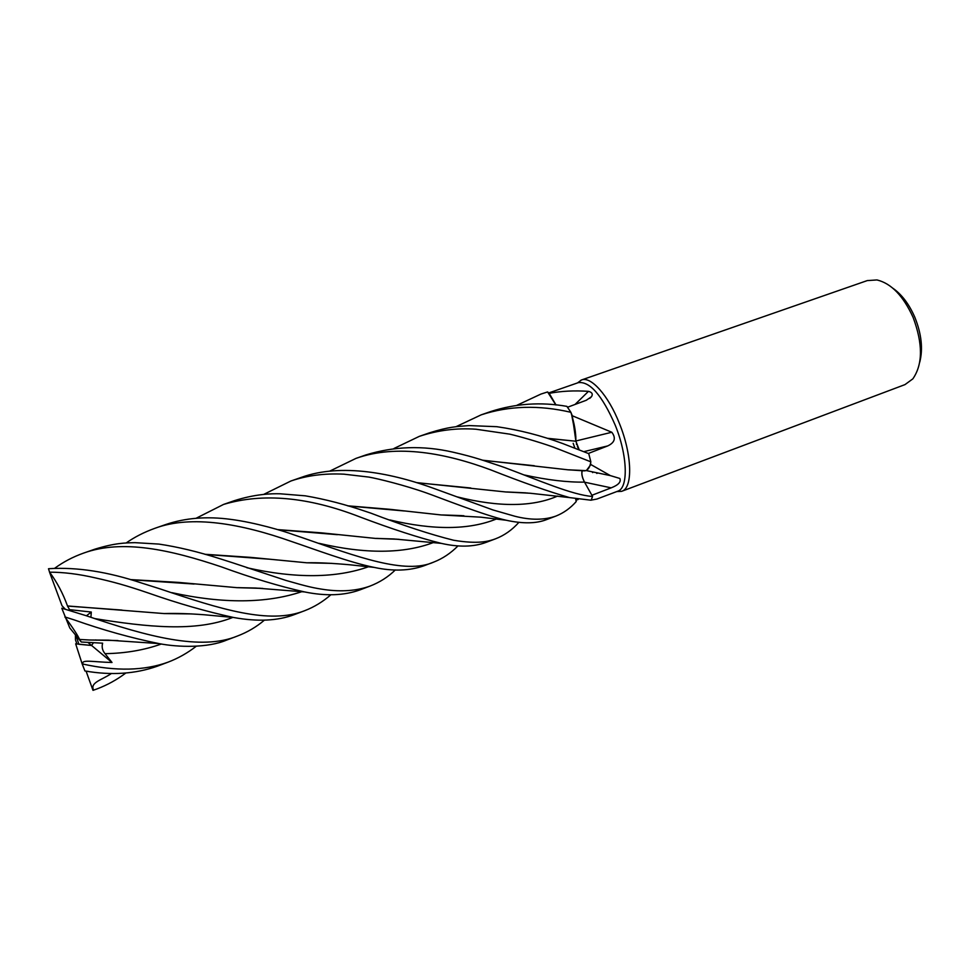<?xml version="1.0" encoding="UTF-8"?>
<svg xmlns="http://www.w3.org/2000/svg" width="970" height="970" viewBox="0 0 970 970"><rect width="100%" height="100%" fill="white"/><g stroke="black" fill="none" stroke-linecap="round" stroke-linejoin="round"><path stroke-width="1.45" d="M579.296 449.959L575.853 441.217C576.059 433.069 574.41 423.441 570.906 412.347L572.288 415.754L611.803 432.256C616.168 438.04 614.798 442.599 607.693 445.933L588.329 453.475M516.877 405.302L540.933 394.075L547.601 391.941L555.858 404.963L547.626 391.965L549.19 393.335C561.315 391.055 574.41 390.389 588.475 391.346C592.124 392.316 593.119 394.111 591.47 396.718L586.256 400.283L567.535 407.242M616.884 491.535L621.503 491.366L617.672 491.232C628.524 488.189 627.736 455.706 615.15 424.993C602.079 395.275 589.796 381.161 578.314 382.641L548.474 393.032M621.503 491.366L621.794 491.269C632.986 488.116 632.258 454.809 619.345 423.32C608.348 395.336 590.888 375.972 581.454 379.985L577.55 382.907M621.794 491.269L904.986 384.605L912.818 378.882C922.906 364.368 922.991 343.853 913.085 317.36C903.252 295.85 891.212 283.373 876.953 279.942L867.289 280.585L581.454 379.985M919.742 362.186C923.137 348.921 921.5 333.959 914.843 317.287C909.145 304.228 901.87 294.577 893.03 288.345M578.241 499.417L575.95 500.253L575.695 498.944L576.204 501.538L575.695 498.944M591.179 500.12L596.877 499.053L617.672 491.232M575.95 500.265L576.216 501.563C570.409 508.171 563.618 513.021 555.846 516.101C544.158 520.199 530.493 520.235 514.827 516.234L492.881 509.929L436.161 489.268C392.995 473.202 341.319 462.86 301.33 477.385L290.867 481.023C306.944 475.494 324.647 473.214 343.95 474.172L368.855 477.082C378.324 478.768 404.454 485.158 426.388 492.93C438.476 497.137 484.163 515.361 506.279 520.259C522.818 523.836 536.167 523.642 546.34 519.69L555.846 516.101M583.649 470.899L586.353 470.583L590.863 464.557L610.348 475.603L619.83 478.452C621.334 481.872 618.448 485.012 611.173 487.849L591.894 495.282M590.863 464.557L590.584 463.248C589.699 467.31 588.099 469.771 585.795 470.62L584.777 470.862M329.679 471.153L355.99 458.386C397.263 443.726 446.503 453.463 490.517 469.795C522.612 482.454 548.971 491.717 569.596 497.598L591.118 500.229L592.573 496.494L584.522 482.126C582 477.022 581.285 473.214 582.364 470.729M575.913 440.974L611.803 432.256M548.001 438.44L575.901 441.229L572.288 415.754M575.841 436.73L571.633 414.675M393.941 448.504L419.331 436.354C437.979 430.207 456.882 427.831 476.04 429.237L509.686 434.136C518.938 436.306 536.883 441.314 553.421 447.109L590.839 461.829C590.051 466.728 588.366 469.65 585.759 470.62L582.546 470.729L585.759 470.62C588.353 469.662 590.051 466.728 590.839 461.829L590.584 463.248M575.052 404.454L588.475 391.346M556.028 404.987L549.19 393.335M555.895 404.963L548.705 393.323M547.553 438.307L575.901 441.229L579.236 449.934L577.405 446.624M576.629 444.612L576.398 443.884M582.97 478.792L582.424 477.107M581.83 472.147L581.939 471.529M75.636 635.641L77.83 638.648L75.636 635.641M196.364 646.165C187.598 652.98 178.153 658.315 168.028 662.17C144.336 670.755 115.988 671.398 82.959 664.074L82.183 663.965L75.66 643.813L91.58 645.474L93.411 642.783L91.58 645.474L78.873 644.274L76.642 637.472M574.955 448.273L573.173 443.314L574.955 448.273M82.959 664.074C80.995 659.103 93.072 662.037 112.011 662.486L87.967 642.467M596.344 472.632L596.902 473.481M592.161 471.772L592.694 472.596M112.011 662.486L105.027 653.671C102.359 650.47 101.559 646.966 102.638 643.183L81.262 642.007L69.791 627.978L61.777 608.202L86.112 615.683C147.61 636.623 201.299 650.991 237.432 636.029L226.507 640.139C207.81 648.033 178.322 647.427 158.862 643.571L108.094 640.151L89.398 639.994L117.952 640.539M75.43 635.362L75.478 639.873L76.921 644.007M168.028 662.17L157.249 666.232C135.303 673.968 111.198 675.544 84.924 670.961L82.183 663.965M592.573 496.494C572.373 495.003 539.174 480.429 504.582 467.528L500.629 466.146C484.818 461.029 476.076 457.44 452.638 452.093C422.932 445.327 394.026 446.273 365.896 454.93L355.99 458.386M125.7 673.107C116.873 679.752 107.306 685.026 96.988 688.93L92.999 690.349L86.075 671.131M96.988 688.93L92.999 690.349M263.913 494.3L290.867 481.023M64.881 616.932L74.326 619.939C102.868 630.039 131.047 637.908 158.862 643.571M264.361 620.182C256.468 626.911 247.495 632.197 237.432 636.029M590.839 461.805L588.754 453.645L563.012 443.654C541.163 435.542 519.096 429.892 496.822 426.691L469.347 425.587C456.446 426.509 448.867 426.788 429.298 432.887L428.776 433.069M370.613 513.057L366.648 511.736C345.647 504.521 325.192 499.223 305.295 495.828L280.124 493.791C271.406 493.536 255.231 494.009 234.279 500.702L223.573 504.424C262.931 492.724 308.363 496.895 359.882 516.925C391.577 528.917 418.713 537.732 441.301 543.37C458.664 547.31 473.542 546.995 485.934 542.436L495.391 538.871C489.086 541.163 478.695 544.473 453.536 540.229C430.644 534.518 403.011 525.461 370.613 513.057M196.146 518.247L223.573 504.424M456.009 426.691L481.193 414.845C509.092 405.727 538.98 404.878 570.893 412.298L566.904 406.369C540.908 401.786 515.434 403.532 490.48 411.62L490.42 411.632M160.256 588.948L141.935 583.14C108.082 571.803 77.151 566.977 49.179 568.675L48.5 568.759L49.579 572.179C63.462 572.154 78.643 574.046 95.133 577.841C113.187 581.867 126.136 585.407 148.677 593.119C177.85 603.376 206.149 611.5 233.54 617.478C257.523 621.867 277.82 620.897 294.431 614.568L304.786 610.663C269.684 624.753 220.784 609.342 160.256 588.948M457.949 545.952C450.698 553.227 442.672 558.599 433.857 562.042C405.545 574.955 356.524 556.562 302.337 537.683L293.607 534.737C284.622 531.317 254.916 522.406 230.642 519.362C206.974 516.186 185.355 517.895 165.773 524.528L165.712 524.54M126.209 542.945C134.515 537.089 144.069 532.215 154.873 528.311C191.575 514.633 241.651 523.861 291.655 541.539C313.443 548.862 349.867 562.624 374.202 567.401C392.862 571.427 409.425 570.893 423.902 565.801L424.278 565.655M547.601 391.941L540.933 394.075M232.703 562.806L220.008 558.744C198.195 551.784 177.837 546.898 158.935 544.085L134.915 542.654C125.203 542.921 115.478 542.861 94.951 549.153L83.468 553.142C122.39 539.005 170.368 549.747 221.402 566.88C251.957 578.035 279.712 586.389 304.653 591.942C325.762 596.259 344.156 595.592 359.809 589.942L370.007 586.098C356.839 590.815 341.695 591.979 324.611 589.602C313.637 587.966 308.096 586.814 285.786 580.387L232.703 562.806M54.72 568.25C63.329 561.957 72.92 556.913 83.468 553.142M582.327 470.729C581.236 473.214 581.964 477.022 584.486 482.126L584.522 482.126M88.731 671.495L84.924 670.973M416.566 482.611L505.661 491.96L527.753 493.027M417.027 482.745L470.777 487.995M507.043 491.972L525.898 492.869M93.629 690.131C89.664 682.48 102.093 679.934 111.489 673.447M90.913 617.308L91.301 612.046L69.537 609.645L67.5 605.959C62.941 593.361 56.975 582.109 49.579 572.179M67.5 605.959L164.124 613.573L191.939 613.925M570.893 412.298L570.906 412.347C574.41 423.405 576.059 433.032 575.853 441.217M67.488 606.068L122.05 610.082M165.725 613.537L189.756 613.828M96.127 618.969L94.648 618.569L96.127 618.969M204.852 554.27L250.781 557.386L306.775 562.794L331.983 563.376M205.361 554.416L268.253 559.12M308.363 562.782L329.8 563.267M395.311 569.948C388.194 576.944 379.755 582.327 370.007 586.098M518.938 522.284C512.148 529.959 504.291 535.476 495.391 538.871M461.768 515.616L442.623 514.961M404.32 510.972L348.169 505.964M347.684 505.819L389.6 509.286L441.12 514.949L463.89 515.749M278.257 529.765L337.402 534.676M376.627 538.386L397.106 539.187M277.784 529.62L321.628 532.87L375.305 538.399L399.155 539.332M330.903 594.755C322.864 601.739 314.159 607.05 304.786 610.663M130.986 579.733L194.121 584.037M238.159 587.638L260.578 588.281M130.489 579.587L178.541 582.4L236.813 587.65L262.797 588.414M482.987 460.338L534.312 465.733M569.269 469.832L582.449 470.595M81.262 642.007L79.564 639.46C78.097 635.799 73.235 628.33 64.978 617.065M79.564 639.46L89.398 639.994M482.526 460.192L567.874 469.795L582.546 470.729M65.232 609.148L62.019 605.741L49.506 572.13M69.537 609.645L69.416 610.397M95.703 639.897L96.382 640.212M86.451 615.756L91.301 612.046M584.546 482.187L611.173 487.849M583.71 451.68L607.693 445.933M457.355 496.919C499.089 507.286 532.494 507.007 557.58 496.082M94.769 618.605C146.712 626.984 195.516 632.319 232.812 617.417M246.853 567.729C295.801 578.69 336.651 578.265 369.4 566.432M389.855 519.956C433.517 530.311 468.983 530.02 496.264 519.047M319.033 543.321C365.447 554.137 403.653 553.846 433.626 542.46M171.933 592.67C223.039 603.861 266.374 603.522 301.949 591.639M105.027 653.671C125.445 653.331 144.215 650.118 161.323 644.019M524.406 474.997C547.274 479.992 567.304 482.369 584.498 482.126M578.071 382.726L581.163 380.082M586.353 470.583L610.348 475.603M589.784 398.379L591.47 396.718M567.874 469.795L585.795 470.62M429.298 432.887L419.331 436.354M490.48 411.62L481.375 414.784M165.761 524.528L154.873 528.311M505.661 491.96L530.19 493.245L569.596 497.598M164.124 613.573C175.74 613.21 189.186 613.61 204.452 614.774L233.54 617.478M306.775 562.794C317.942 562.527 332.358 563.206 350.037 564.807L374.202 567.401M506.279 520.259L480.95 517.18L441.12 514.949M441.301 543.37L393.953 538.968L375.305 538.399M304.653 591.942L255.425 588.014L236.813 587.65M433.857 562.042L423.902 565.801"/></g></svg>
